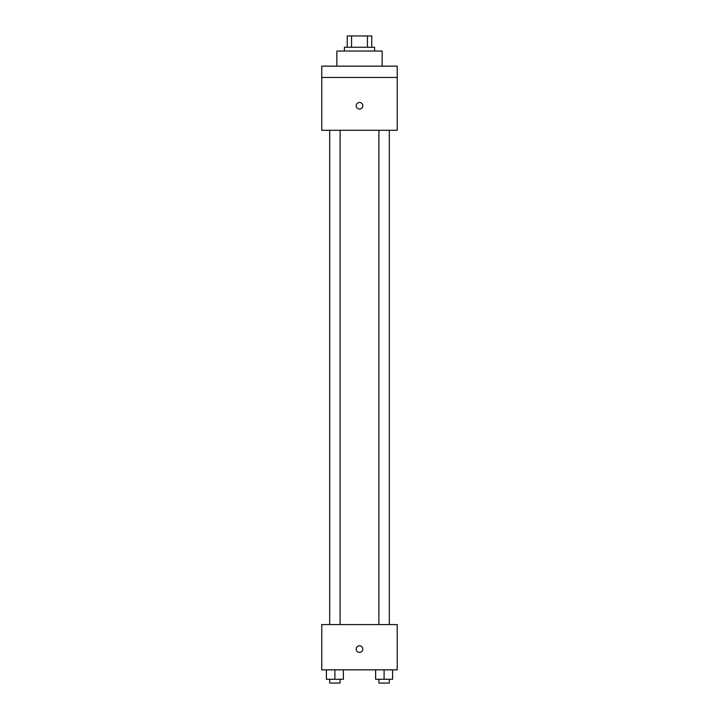 <?xml version="1.0" encoding="UTF-8"?>
<svg xmlns="http://www.w3.org/2000/svg" width="719" height="719" viewBox="0 0 719 719"><rect width="100%" height="100%" fill="white"/><g stroke="black" fill="none" stroke-linecap="round" stroke-linejoin="round"><path stroke-width="1.08" d="M351.555 47.265L351.555 35.95L347.241 35.95L347.241 47.265L347.241 35.95M351.555 35.95L371.759 35.95L371.759 47.265M367.445 47.265L367.445 35.95M344.41 51.04L344.41 47.265L374.59 47.265L374.59 51.04M382.14 66.139L382.14 51.04L336.86 51.04L336.86 66.139M321.77 66.139L397.23 66.139L397.23 77.454L321.77 77.454L321.77 66.139M397.23 77.454L397.23 130.283L321.77 130.283L321.77 77.454M359.5 109.054A3.298 3.298 0 0 1 356.642 104.102A3.298 3.298 0 0 1 362.358 104.102A3.298 3.298 0 0 1 359.5 109.054M321.77 624.568L397.23 624.568L397.23 669.847L321.77 669.847L321.77 624.568M359.5 652.394A3.298 3.298 0 0 1 356.642 647.442A3.298 3.298 0 0 1 362.358 647.442A3.298 3.298 0 0 1 359.5 652.394M375.615 669.847L375.615 679.275L392.592 679.275L392.592 669.847L392.592 679.275M384.099 679.275L384.099 669.847M389.312 679.275L389.312 683.05L378.895 683.05L378.895 679.275M326.408 669.847L326.408 679.275L343.385 679.275L343.385 669.847L343.385 679.275M334.901 679.275L334.901 669.847M340.105 679.275L340.105 683.05L329.688 683.05L329.688 679.275M378.895 130.283L378.895 624.568M389.312 130.283L389.312 624.568M340.105 624.568L340.105 130.283M329.688 624.568L329.688 130.283"/></g></svg>
